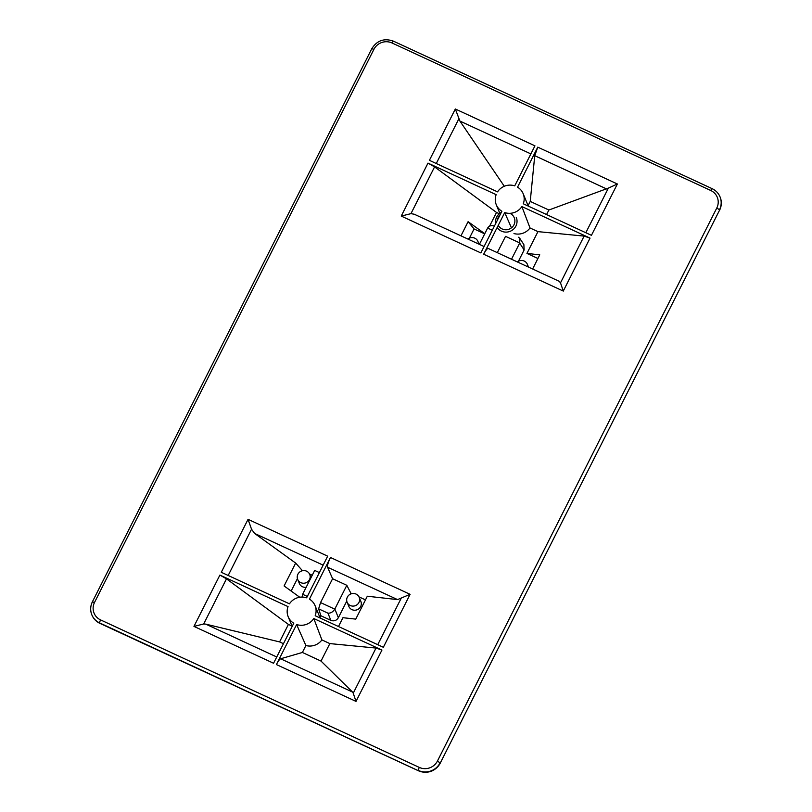 <?xml version="1.0" encoding="UTF-8"?>
<svg xmlns="http://www.w3.org/2000/svg" width="812" height="812" viewBox="0 0 812 812"><rect width="100%" height="100%" fill="white"/><g stroke="black" fill="none" stroke-linecap="round" stroke-linejoin="round"><path stroke-width="1.22" d="M347.353 597.114A6.506 6.283 157.6 0 1 359.168 597.317A6.506 6.283 157.6 0 1 355.544 605.6A6.506 6.283 157.6 0 1 347.353 597.114M359.168 597.317L360.863 601.428A6.506 6.283 157.6 0 1 357.239 609.721A6.506 6.283 157.6 0 1 348.825 606.391L347.13 602.271M297.902 574.226A6.506 6.283 157.6 0 1 309.717 574.429A6.506 6.283 157.6 0 1 306.094 582.722A6.506 6.283 157.6 0 1 297.902 574.226M306.175 587.279A6.506 6.283 157.6 0 1 299.374 583.503L297.679 579.382M527.83 266.783A6.506 6.283 -22.4 0 0 517.345 261.931M478.38 243.894A6.506 6.283 -22.4 0 0 467.895 239.043M523.283 203.782A14.535 14.037 -22.4 0 0 517.548 187.166L537.757 147.145L617.374 183.989L591.441 235.328L523.283 203.782M546.577 214.561L548.871 210.024L530.236 201.406L528.084 205.649M537.95 231.633L584.122 236.099L590.04 238.109L521.883 206.563L530.003 227.959L537.95 231.633L526.947 253.415L539.767 254.836L532.611 268.995M590.04 238.109L563.284 291.072L483.668 254.227C485.728 250.299 487.251 248.37 488.225 248.452L559.214 281.307L560.503 282.86L584.122 236.099M563.284 291.072L560.503 282.86M514.727 185.867A14.535 14.037 -22.4 0 0 497.553 191.865L429.396 160.329L455.329 108.991L534.946 145.835L514.727 185.867M504.303 186.263L459.907 121.059L455.329 108.991M401.24 216.073L427.995 163.11L496.152 194.657A14.535 14.037 -22.4 0 0 501.887 211.262L480.846 252.918L401.24 216.073L410.953 213.647L414.303 214.236L484.074 246.533M499.319 213.749L496.508 212.45L434.572 166.886L410.953 213.647M489.585 226.152L496.508 212.45M484.693 233.856L474.066 228.933L469.417 238.129M511.53 259.231L519.751 242.94L519.771 238.332L518.513 237.236M519.751 242.94L505.531 236.353L497.309 252.654M203.68 623.981L193.966 626.407L273.573 663.252L293.792 623.23A14.535 14.037 157.6 0 1 288.057 606.615L219.9 575.069L226.477 578.844L203.68 623.981L205.781 624.134L276.75 656.979M292.046 626.093L288.412 624.418L279.582 641.906L205.781 624.134M283.459 643.693L279.582 641.906M323.125 565.152L254.613 533.443L295.659 563.071L284.098 585.959L299.729 597.236M254.613 533.443L251.537 529.231L248.056 519.325L327.672 556.169L306.632 597.825A14.535 14.037 157.6 0 0 289.458 603.834L221.3 572.287L248.056 519.325M313.787 618.521A14.535 14.037 157.6 0 1 296.613 624.529L305.891 645.52L302.389 652.462L321.024 661.08L329.855 643.591L376.027 648.057L381.944 650.067L313.787 618.521L321.907 639.917A14.535 14.037 157.6 0 1 305.891 645.52M321.907 639.917L329.855 643.591M381.944 650.067L356.011 701.406L276.395 664.561C278.151 661.171 279.561 659.242 280.627 658.776L302.389 652.462M280.627 658.776L352.56 692.068L321.024 661.08M356.011 701.406L353.23 693.194L376.027 648.057M352.56 692.068L353.23 693.194M332.595 578.723L346.815 585.3L334.767 609.152C332.95 611.984 330.677 613.324 327.947 613.161L330.839 620.368L320.923 615.77L318.619 608.848L320.547 602.575L332.595 578.723L327.551 567.202C327.226 565.467 328.21 562.229 330.484 557.479L309.443 599.124A14.535 14.037 157.6 0 1 315.188 615.74L383.345 647.286L410.101 594.323L397.545 599.601L367.318 596.231L355.757 619.12L342.938 617.699L338.482 626.519M365.471 599.885L358.965 596.871M351.931 593.613L350.804 593.095L350.246 594.211M346.775 601.073L338.36 617.729L334.848 608.99M330.839 620.368C334.036 621.474 336.544 620.591 338.36 617.729M319.989 617.617L320.923 615.77M302.165 597.064L302.632 594.282L314.68 570.43L319.37 572.592M295.659 563.071L302.48 570.734M312.244 575.251L309.514 573.982M494.406 226.091C491.412 225.076 489.149 225.736 487.626 228.07L479.395 244.361M519.771 238.332L523.872 244.615L524.136 249.954L519.67 243.103M483.668 254.227L504.709 212.571A14.535 14.037 -22.4 0 0 521.883 206.563M504.709 212.571L511.458 227.847M513.986 233.562A14.535 14.037 -22.4 0 0 530.003 227.959M460.962 235.835L468.108 221.676L484.774 233.704M468.108 221.676L474.066 228.933M518.452 261.21L524.136 249.954M537.92 258.49L526.947 253.415M585.828 232.729L608.361 188.12L548.871 210.024M606.686 188.993L534.743 155.691L530.236 201.406M346.815 585.3L350.804 593.095M291.153 591.045L297.425 578.621M301.211 571.13L301.617 570.328M288.412 624.418L226.477 578.844M276.395 664.561L296.613 624.529M608.361 188.12L617.374 183.989M534.743 155.691L537.757 147.145M427.995 163.11L434.572 166.886M509.885 213.323A8.861 8.556 157.6 0 1 512.413 226.995A8.861 8.556 157.6 0 1 498.263 225.33M497.33 220.296A8.861 8.556 157.6 0 1 499.928 215.15M516.3 217.504A10.85 10.475 157.6 0 1 497.167 227.502M495.635 223.655A10.85 10.475 157.6 0 1 501.319 212.409M530.865 153.904L459.907 121.059M458.81 118.907L436.277 163.506M251.537 529.231L228.182 575.475M307.322 596.455L302.632 594.282M100.586 619.911A2.71 0.518 -65.2 0 0 99.653 622.936L418.505 770.761L99.653 622.936A16.27 15.712 157.6 0 1 91.837 614.836A16.27 15.712 157.6 0 1 92.395 601.925L94.537 602.402A13.56 13.093 -22.4 0 0 100.586 619.911L419.317 767.421A13.56 13.093 -22.4 0 0 437.414 761.088L716.803 207.994A13.56 13.093 -22.4 0 0 710.744 190.485L392.023 42.975A13.56 13.093 -22.4 0 0 373.926 49.309L94.537 602.402M719.523 210.237L440.216 763.168A16.27 15.712 -22.4 0 1 418.505 770.761A2.71 0.518 -65.2 0 0 418.576 770.842L99.846 623.332A2.71 0.518 -65.2 0 1 99.785 623.251A16.27 15.712 -22.4 0 1 91.969 615.141L91.837 614.836C90.132 610.451 90.315 606.117 92.385 601.824L371.774 48.73L373.926 49.309M91.898 614.988A16.27 15.712 -22.4 0 0 91.969 615.141C93.542 618.846 96.171 621.576 99.846 623.332A2.71 0.518 -65.2 0 0 99.947 623.332M437.414 761.088L440.094 762.854A16.27 15.712 157.6 0 1 418.383 770.456A2.71 0.518 -65.2 0 1 419.317 767.421M710.744 190.485A2.71 0.518 -65.2 0 1 712.154 188.668A2.71 0.518 -65.2 0 1 712.215 188.749A16.27 15.712 157.6 0 1 720.031 196.859A16.27 15.712 157.6 0 1 719.483 209.76L716.803 207.994M392.023 42.975A2.71 0.518 -65.2 0 1 393.424 41.158L712.154 188.668C715.829 190.424 718.458 193.154 720.031 196.859L720.163 197.164C721.868 201.549 721.685 205.883 719.615 210.176L719.605 210.075A16.27 15.712 -22.4 0 0 720.163 197.164A16.27 15.712 -22.4 0 0 720.102 197.011M492.305 230.232L487.626 228.07M318.619 608.848L327.947 613.161M334.767 609.152L320.547 602.575M377.732 644.687L401.087 598.454M397.545 599.601L327.551 567.202M193.966 626.407L219.9 575.069M330.484 557.479L410.101 594.323M371.784 48.832L371.774 48.73C377.001 40.458 384.218 37.931 393.424 41.158A2.71 0.518 -65.2 0 1 393.495 41.239M309.717 574.429L311.037 577.636M527.374 264.316L528.521 267.097M477.923 241.428L479.07 244.219M523.151 193.682L528.267 206.086M496.284 204.756L499.827 213.353M288.179 616.714L292.178 626.417M315.056 605.64L320.172 618.044M440.226 763.27C434.999 771.542 427.782 774.069 418.576 770.842"/></g></svg>
